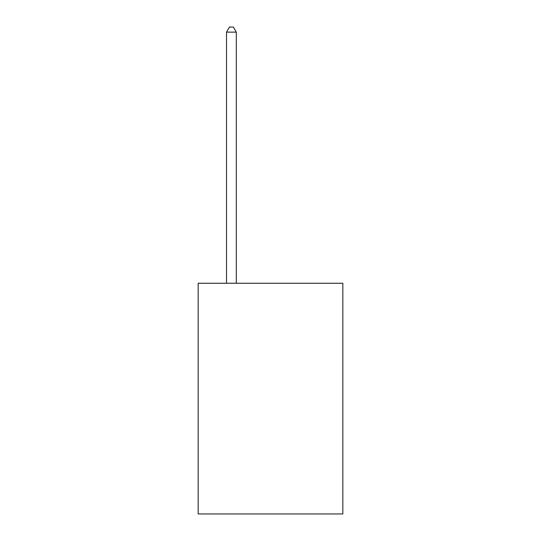 <?xml version="1.0" encoding="UTF-8"?>
<svg xmlns="http://www.w3.org/2000/svg" width="541" height="541" viewBox="0 0 541 541"><rect width="100%" height="100%" fill="white"/><g stroke="black" fill="none" stroke-linecap="round" stroke-linejoin="round"><path stroke-width="0.81" d="M342.838 283.247L342.838 513.95L198.162 513.95L198.162 283.247L342.838 283.247M236.289 283.247L236.289 32.135L226.51 32.135L226.51 283.247M226.51 32.135L229.445 27.05L233.354 27.05L236.289 32.135"/></g></svg>
